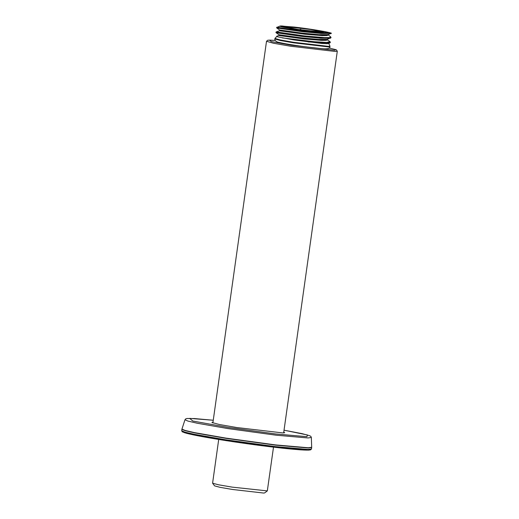 <?xml version="1.0" encoding="UTF-8"?>
<svg xmlns="http://www.w3.org/2000/svg" width="519" height="519" viewBox="0 0 519 519"><rect width="100%" height="100%" fill="white"/><g stroke="black" fill="none" stroke-linecap="round" stroke-linejoin="round"><path stroke-width="0.78" d="M311.913 29.492L280.39 26.125L285.054 27.449L296.615 29.46L326.873 33.008L328.131 32.833L323.467 31.51L311.913 29.492L323.467 31.51L328.131 32.833L326.873 33.008L296.615 29.46L285.054 27.449L280.39 26.125L281.648 25.95L311.913 29.492M300.469 40.735L298.918 40.508L300.469 40.735M299.625 29.7L300.546 29.252L301.597 29.998M300.546 29.252L300.462 29.83M286.008 26.631L285.009 26.813L298.088 29.466L323.506 32.223L310.433 29.492L286.008 26.631M308.111 41.942L329.779 42.98L327.34 43.732L322.04 43.486L294.701 40.041L319.055 42.552L327.314 42.902L330.389 42.37L326.788 42.856L317.868 42.415L293.183 39.807L277.853 36.894L276.633 36.336L278.833 35.519L304.14 38.957L321.566 40.372L326.321 40.32L327.275 39.334M282.297 37.913L314.125 41.708L326.756 42.448L329.974 41.617L327.23 39.678M275.959 32.295L303.271 36.226L322.766 37.991L328.825 38.121L331.057 37.608L326.432 38.088L304.309 36.298L281.499 33.326L276.329 32.412L275.933 32.269L276.244 31.912L304.828 35.96L324.511 37.628L329.792 37.582L330.642 36.862L327.95 34.578M276.912 27.157L288.888 29.155L325.958 33.3L303.025 31.322L281.045 28.389L276.601 27.513L280.279 25.995C276.458 26.339 298.01 30.115 315.267 32.184M276.244 31.912L279.507 30.764L304.809 34.202L322.247 35.616L327.002 35.558L327.891 34.909M276.627 27.539L295.992 30.524L326.905 33.372L331.278 33.398C333.185 32.788 311.095 28.967 294.422 27.072L280.279 25.995M279.611 29.985L276.796 27.987L302.493 31.678L321.293 33.463L331.278 33.398M329.974 41.617L330.395 42.344L329.779 42.98M331.051 37.634L330.635 36.862M294.701 40.041L293.183 39.807M326.905 33.372L325.958 33.3M212.589 483.208L214.613 485.888L220.114 487.347L232.473 489.469L263.62 493.05L264.632 492.92L267.324 490.896L232.129 487.12L218.609 484.804L212.589 483.208L218.707 439.444M273.5 447.144L267.324 490.896M328.28 43.505L329.091 44.057L329.974 46.172L328.521 46.379L293.644 42.292L280.318 39.969L274.947 38.445L276.75 36.486M329.974 46.178L329.896 46.71L328.449 46.905L293.566 42.818L280.286 40.501L274.869 38.97L274.947 38.445M212.978 422.174L211.901 422.505L219.524 424.548L236.638 427.52L282.836 432.93L284.71 432.736L283.763 432.119M266.513 41.267L273.429 43.226L290.569 46.217L335.43 51.472L337.298 51.212L336.286 49.792L329.156 48.001L336.014 49.714L334.586 50.265L291.049 45.166L271.268 41.585L269.523 40.112L275.226 40.43L267.882 40.177L266.513 41.267L212.868 422.972M278.833 35.519L279.118 35.169L303.012 38.425L320.015 39.885L327.191 39.496M279.501 30.764L279.786 30.407L303.673 33.67L320.684 35.13L327.865 34.741M279.118 35.169L278.943 34.747L301.578 37.874L318.329 39.412L327.184 39.373L331.051 37.647M279.786 30.407L279.611 29.992L302.272 33.125L319.016 34.656L327.859 34.617L331.213 33.43M278.988 32.918L278.294 32.846M278.943 34.747L276.127 32.742L301.798 36.427L320.606 38.211L330.447 38.224M279.657 28.162L278.963 28.091M311.348 437.485L310.862 436.421L309.746 435.746L302.168 433.67L284.036 430.193L307.469 434.987L306.943 436.693L275.751 433.981L228.483 427.5L192.841 421.045L189.688 418.398L213.251 420.247L194.651 418.574L187.009 418.496L185.75 418.839L184.991 419.728L187.891 421.058L197.175 423.219L227.919 428.584L276.173 435.201L308.014 437.965L311.348 437.485L311.692 447.261L308.273 447.761L275.576 444.919L226.037 438.127L194.469 432.619L184.939 430.4L181.961 429.031L184.991 419.728M182.662 431.406L184.232 432.625L193.185 434.831L225.94 440.599L274.888 447.307L307.196 450.116L310.362 449.357M311.471 448.974L308.052 449.448L275.349 446.606L225.797 439.807L194.378 434.332L184.809 432.119L181.702 430.738L181.91 429.278L185.017 430.66L194.586 432.878L225.999 438.354L275.55 445.146L308.26 447.988L311.679 447.514L311.471 448.974L310.615 449.85L308.824 450.096C304.536 450.252 295.512 449.584 281.765 448.092C264.346 446.158 245.818 443.674 226.18 440.637C206.919 437.614 193.568 435.13 186.126 433.19L182.26 431.802L181.702 430.738M327.878 34.611L327.768 35.396L327.878 34.611M327.197 39.476L327.1 40.158L327.197 39.476M337.298 51.212L283.653 432.917M276.127 32.742L275.933 32.269M276.796 27.987L276.601 27.513M298.879 40.553L297.342 40.32M329.896 46.71C330.149 48.514 327.593 49.182 322.247 48.715L304.205 46.658C292.255 44.997 283.763 43.557 278.716 42.344C276.296 42.065 274.408 40.028 274.869 38.97"/></g></svg>
